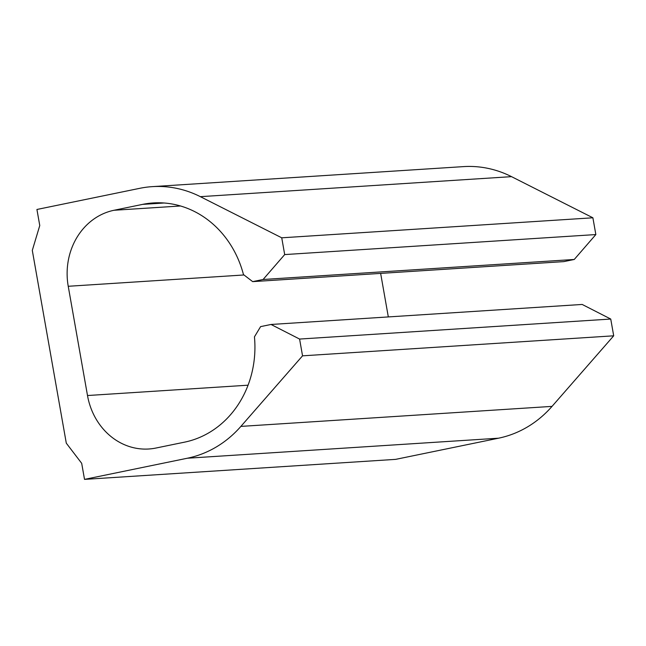 <?xml version="1.0" encoding="UTF-8"?>
<svg xmlns="http://www.w3.org/2000/svg" width="646" height="646" viewBox="0 0 646 646"><rect width="100%" height="100%" fill="white"/><g stroke="black" fill="none" stroke-linecap="round" stroke-linejoin="round"><path stroke-width="0.97" d="M164.124 202.997L142.621 204.378A98.039 87.331 -93.7 0 1 153.328 202.941A98.039 87.331 -93.7 0 1 243.461 274.566L252.675 281.632L563.829 261.614L574.246 259.474L595.846 234.563L592.891 217.791L511.519 176.649L200.365 196.667A114.374 101.89 -93.7 0 0 152.278 186.637A114.374 101.89 -93.7 0 0 139.794 188.317L36.927 209.474L39.761 225.543L32.3 250.39L66.296 443.172L81.687 463.319L84.521 479.38L395.675 459.363L498.534 438.198A114.374 101.89 -93.7 0 0 552.031 406.382L613.7 335.815L302.546 355.833L240.877 426.4A114.374 101.89 -93.7 0 1 187.38 458.224L84.521 479.38M302.546 355.833L299.591 339.061L610.745 319.043L613.7 335.815M610.745 319.043L582.175 304.452L271.029 324.47L299.591 339.061M248.056 385.194L87.501 395.53A65.359 58.221 -93.7 0 0 148.838 448.994A65.359 58.221 -93.7 0 0 155.969 448.033L184.546 442.155A98.039 87.331 -93.7 0 0 254.443 336.849L260.604 326.618L271.029 324.47M388.319 316.928L380.647 273.403M87.501 395.53L68.234 286.283A65.359 58.221 -93.7 0 1 114.043 210.265L142.621 204.378M574.246 259.474L263.092 279.492L252.675 281.632M595.846 234.563L284.692 254.581L263.092 279.492M592.891 217.791L281.737 237.809L284.692 254.581M200.365 196.667L281.737 237.809M511.519 176.649A114.374 101.89 -93.7 0 0 463.432 166.62L152.278 186.637M498.534 438.198L187.38 458.224M552.031 406.382L240.877 426.4M243.986 274.97L68.234 286.283M180.517 205.985L114.043 210.265"/></g></svg>
